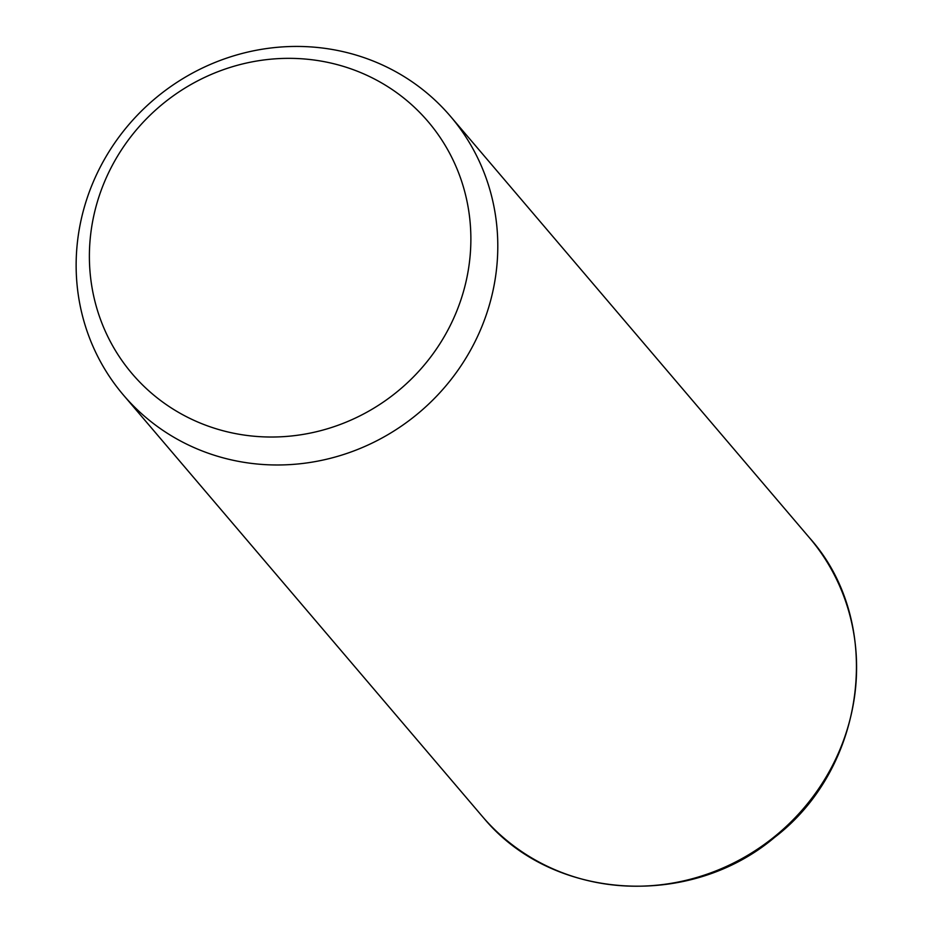 <?xml version="1.0" encoding="UTF-8"?>
<svg xmlns="http://www.w3.org/2000/svg" width="933" height="933" viewBox="0 0 933 933"><rect width="100%" height="100%" fill="white"/><g stroke="black" fill="none" stroke-linecap="round" stroke-linejoin="round"><path stroke-width="1.4" d="M448.528 114.083A214.858 205.132 139.6 0 1 450.534 116.392A214.858 205.132 139.6 0 1 421.191 410.835A214.858 205.132 139.6 0 1 125.395 397.33A214.858 205.132 139.6 0 1 123.401 395.021A214.858 205.132 139.6 0 1 152.744 100.577A214.858 205.132 139.6 0 1 448.528 114.083M426.311 119.552A194.391 185.597 139.6 0 1 402.671 387.078A194.391 185.597 139.6 0 1 133.955 375.824A194.391 185.597 139.6 0 1 157.595 108.286A194.391 185.597 139.6 0 1 426.311 119.552M450.534 116.392L809.331 537.63A214.858 205.132 139.6 0 1 779.988 832.073A214.858 205.132 139.6 0 1 484.192 818.568A214.858 205.132 139.6 0 1 482.198 816.258L123.401 395.021M809.331 537.63C884.507 621.121 867.352 766.471 774.542 837.426C689.592 909.278 552.826 900.672 484.204 818.591"/></g></svg>
